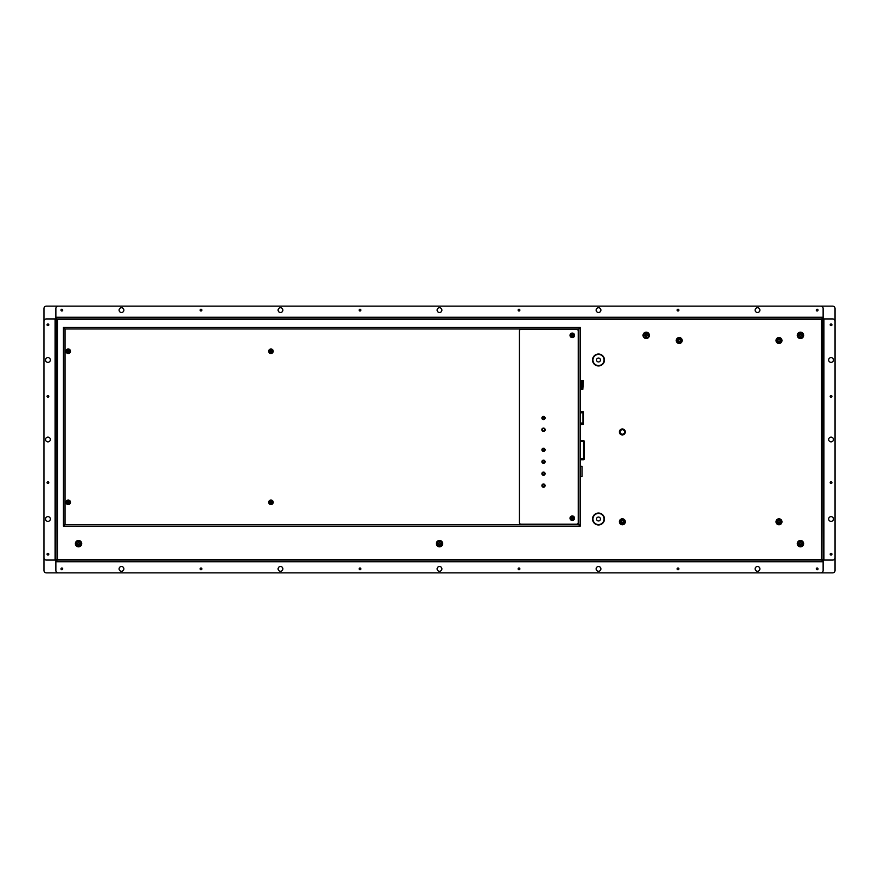 <?xml version="1.0" encoding="UTF-8"?>
<svg xmlns="http://www.w3.org/2000/svg" width="879" height="879" viewBox="0 0 879 879"><rect width="100%" height="100%" fill="white"/><g stroke="black" fill="none" stroke-linecap="round" stroke-linejoin="round"><path stroke-width="1.32" d="M45.554 439.5A2.384 2.384 0 0 1 49.136 437.434A2.384 2.384 0 0 1 49.136 441.566A2.384 2.384 0 0 1 45.554 439.5A2.384 2.384 0 0 1 49.136 437.434A2.384 2.384 0 0 1 49.136 441.566A2.384 2.384 0 0 1 45.554 439.5M119.094 310.111A2.384 2.384 0 0 1 122.675 308.046A2.384 2.384 0 0 1 122.675 312.177A2.384 2.384 0 0 1 119.094 310.111A2.384 2.384 0 0 1 122.675 308.046A2.384 2.384 0 0 1 122.675 312.177A2.384 2.384 0 0 1 119.094 310.111M437.116 310.111A2.384 2.384 0 0 1 440.698 308.046A2.384 2.384 0 0 1 440.698 312.177A2.384 2.384 0 0 1 437.116 310.111A2.384 2.384 0 0 1 440.698 308.046A2.384 2.384 0 0 1 440.698 312.177A2.384 2.384 0 0 1 437.116 310.111M755.127 310.111A2.384 2.384 0 0 1 758.709 308.046A2.384 2.384 0 0 1 758.709 312.177A2.384 2.384 0 0 1 755.127 310.111A2.384 2.384 0 0 1 758.709 308.046A2.384 2.384 0 0 1 758.709 312.177A2.384 2.384 0 0 1 755.127 310.111M828.677 439.5A2.384 2.384 0 0 1 832.248 437.434A2.384 2.384 0 0 1 832.248 441.566A2.384 2.384 0 0 1 828.677 439.5A2.384 2.384 0 0 1 832.248 437.434A2.384 2.384 0 0 1 832.248 441.566A2.384 2.384 0 0 1 828.677 439.5M755.127 568.889A2.384 2.384 0 0 1 758.709 566.823A2.384 2.384 0 0 1 758.709 570.954A2.384 2.384 0 0 1 755.127 568.889A2.384 2.384 0 0 1 758.709 566.823A2.384 2.384 0 0 1 758.709 570.954A2.384 2.384 0 0 1 755.127 568.889M437.116 568.889A2.384 2.384 0 0 1 440.698 566.823A2.384 2.384 0 0 1 440.698 570.954A2.384 2.384 0 0 1 437.116 568.889A2.384 2.384 0 0 1 440.698 566.823A2.384 2.384 0 0 1 440.698 570.954A2.384 2.384 0 0 1 437.116 568.889M119.094 568.889A2.384 2.384 0 0 1 122.675 566.823A2.384 2.384 0 0 1 122.675 570.954A2.384 2.384 0 0 1 119.094 568.889A2.384 2.384 0 0 1 122.675 566.823A2.384 2.384 0 0 1 122.675 570.954A2.384 2.384 0 0 1 119.094 568.889M278.105 568.889A2.384 2.384 0 0 1 281.687 566.823A2.384 2.384 0 0 1 281.687 570.954A2.384 2.384 0 0 1 278.105 568.889A2.384 2.384 0 0 1 281.687 566.823A2.384 2.384 0 0 1 281.687 570.954A2.384 2.384 0 0 1 278.105 568.889M596.127 568.889A2.384 2.384 0 0 1 599.698 566.823A2.384 2.384 0 0 1 599.698 570.954A2.384 2.384 0 0 1 596.127 568.889A2.384 2.384 0 0 1 599.698 566.823A2.384 2.384 0 0 1 599.698 570.954A2.384 2.384 0 0 1 596.127 568.889M828.677 519.006A2.384 2.384 0 0 1 832.248 516.94A2.384 2.384 0 0 1 832.248 521.071A2.384 2.384 0 0 1 828.677 519.006A2.384 2.384 0 0 1 832.248 516.94A2.384 2.384 0 0 1 832.248 521.071A2.384 2.384 0 0 1 828.677 519.006M828.677 359.994A2.384 2.384 0 0 1 832.248 357.929A2.384 2.384 0 0 1 832.248 362.06A2.384 2.384 0 0 1 828.677 359.994A2.384 2.384 0 0 1 832.248 357.929A2.384 2.384 0 0 1 832.248 362.06A2.384 2.384 0 0 1 828.677 359.994M596.127 310.111A2.384 2.384 0 0 1 599.698 308.046A2.384 2.384 0 0 1 599.698 312.177A2.384 2.384 0 0 1 596.127 310.111A2.384 2.384 0 0 1 599.698 308.046A2.384 2.384 0 0 1 599.698 312.177A2.384 2.384 0 0 1 596.127 310.111M278.105 310.111A2.384 2.384 0 0 1 281.687 308.046A2.384 2.384 0 0 1 281.687 312.177A2.384 2.384 0 0 1 278.105 310.111A2.384 2.384 0 0 1 281.687 308.046A2.384 2.384 0 0 1 281.687 312.177A2.384 2.384 0 0 1 278.105 310.111M45.554 359.994A2.384 2.384 0 0 1 49.136 357.929A2.384 2.384 0 0 1 49.136 362.06A2.384 2.384 0 0 1 45.554 359.994A2.384 2.384 0 0 1 49.136 357.929A2.384 2.384 0 0 1 49.136 362.06A2.384 2.384 0 0 1 45.554 359.994M45.554 519.006A2.384 2.384 0 0 1 49.136 516.94A2.384 2.384 0 0 1 49.136 521.071A2.384 2.384 0 0 1 45.554 519.006A2.384 2.384 0 0 1 49.136 516.94A2.384 2.384 0 0 1 49.136 521.071A2.384 2.384 0 0 1 45.554 519.006M47.07 396.374A0.879 0.879 0 0 1 48.378 395.616A0.879 0.879 0 0 1 48.378 397.121A0.879 0.879 0 0 1 47.07 396.374M60.981 310.111A0.879 0.879 0 0 1 62.288 309.353A0.879 0.879 0 0 1 62.288 310.869A0.879 0.879 0 0 1 60.981 310.111M359.126 310.111A0.879 0.879 0 0 1 360.434 309.353A0.879 0.879 0 0 1 360.434 310.869A0.879 0.879 0 0 1 359.126 310.111M677.138 310.111A0.879 0.879 0 0 1 678.445 309.353A0.879 0.879 0 0 1 678.445 310.869A0.879 0.879 0 0 1 677.138 310.111M830.183 324.812A0.879 0.879 0 0 1 831.501 324.054A0.879 0.879 0 0 1 831.501 325.571A0.879 0.879 0 0 1 830.183 324.812M830.183 482.626A0.879 0.879 0 0 1 831.501 481.879A0.879 0.879 0 0 1 831.501 483.384A0.879 0.879 0 0 1 830.183 482.626M816.272 568.889A0.879 0.879 0 0 1 817.58 568.131A0.879 0.879 0 0 1 817.58 569.647A0.879 0.879 0 0 1 816.272 568.889M518.127 568.889A0.879 0.879 0 0 1 519.445 568.131A0.879 0.879 0 0 1 519.445 569.647A0.879 0.879 0 0 1 518.127 568.889M200.115 568.889A0.879 0.879 0 0 1 201.423 568.131A0.879 0.879 0 0 1 201.423 569.647A0.879 0.879 0 0 1 200.115 568.889M60.981 568.889A0.879 0.879 0 0 1 62.288 568.131A0.879 0.879 0 0 1 62.288 569.647A0.879 0.879 0 0 1 60.981 568.889M47.07 554.188A0.879 0.879 0 0 1 48.378 553.429A0.879 0.879 0 0 1 48.378 554.946A0.879 0.879 0 0 1 47.07 554.188M359.126 568.889A0.879 0.879 0 0 1 360.434 568.131A0.879 0.879 0 0 1 360.434 569.647A0.879 0.879 0 0 1 359.126 568.889M677.138 568.889A0.879 0.879 0 0 1 678.445 568.131A0.879 0.879 0 0 1 678.445 569.647A0.879 0.879 0 0 1 677.138 568.889M830.183 554.188A0.879 0.879 0 0 1 831.501 553.429A0.879 0.879 0 0 1 831.501 554.946A0.879 0.879 0 0 1 830.183 554.188M830.183 396.374A0.879 0.879 0 0 1 831.501 395.616A0.879 0.879 0 0 1 831.501 397.121A0.879 0.879 0 0 1 830.183 396.374M816.272 310.111A0.879 0.879 0 0 1 817.58 309.353A0.879 0.879 0 0 1 817.58 310.869A0.879 0.879 0 0 1 816.272 310.111M518.127 310.111A0.879 0.879 0 0 1 519.445 309.353A0.879 0.879 0 0 1 519.445 310.869A0.879 0.879 0 0 1 518.127 310.111M200.115 310.111A0.879 0.879 0 0 1 201.423 309.353A0.879 0.879 0 0 1 201.423 310.869A0.879 0.879 0 0 1 200.115 310.111M47.07 324.812A0.879 0.879 0 0 1 48.378 324.054A0.879 0.879 0 0 1 48.378 325.571A0.879 0.879 0 0 1 47.07 324.812M47.07 482.626A0.879 0.879 0 0 1 48.378 481.879A0.879 0.879 0 0 1 48.378 483.384A0.879 0.879 0 0 1 47.07 482.626M56.333 560.066L46.334 560.066A2.384 2.384 0 0 1 43.95 557.682L43.95 321.318A2.384 2.384 0 0 1 46.334 318.934L55.871 318.934L57.465 319.648L55.871 318.857L55.871 308.518A2.384 2.384 0 0 1 58.256 306.134L820.744 306.134A2.384 2.384 0 0 1 823.129 308.518L823.129 318.055L821.535 319.648L823.129 318.857L823.129 318.055L55.871 318.055L56.674 318.934M832.666 318.934A2.384 2.384 0 0 1 835.05 321.318L835.05 557.682A2.384 2.384 0 0 1 832.666 560.066L823.129 560.066L823.129 318.934L832.666 318.934M823.129 570.482A2.384 2.384 0 0 1 820.744 572.866L58.256 572.866A2.384 2.384 0 0 1 55.871 570.482L55.871 560.945L823.129 560.945L823.129 570.482M823.129 560.945L821.535 559.352L823.129 560.143L823.129 560.945L55.871 560.945L57.465 559.352L55.871 560.143L55.871 560.945M822.667 560.066L821.535 559.352L822.326 560.066M822.667 318.934L823.129 560.066M56.333 318.934L55.871 560.066L57.465 559.352L56.674 560.066M823.129 318.934L821.535 319.648L822.326 318.934M776.003 340.514A2.978 2.978 0 0 1 780.475 337.932A2.978 2.978 0 0 1 780.475 343.096A2.978 2.978 0 0 1 776.003 340.514M676.226 340.514A2.978 2.978 0 0 1 680.698 337.932A2.978 2.978 0 0 1 680.698 343.096A2.978 2.978 0 0 1 676.226 340.514M619.376 431.952A2.978 2.978 0 0 1 623.848 429.37A2.978 2.978 0 0 1 623.848 434.534A2.978 2.978 0 0 1 619.376 431.952M776.003 521.785A2.978 2.978 0 0 1 780.475 519.203A2.978 2.978 0 0 1 780.475 524.367A2.978 2.978 0 0 1 776.003 521.785M619.376 521.785A2.978 2.978 0 0 1 623.848 519.203A2.978 2.978 0 0 1 623.848 524.367A2.978 2.978 0 0 1 619.376 521.785M592.545 359.994A5.966 5.966 0 0 1 601.489 354.83A5.966 5.966 0 0 1 601.489 365.159A5.966 5.966 0 0 1 592.545 359.994M592.545 519.006A5.966 5.966 0 0 1 601.489 513.841A5.966 5.966 0 0 1 601.489 524.17A5.966 5.966 0 0 1 592.545 519.006M835.039 308.518L835.039 321.044L835.039 308.518A2.384 2.384 0 0 0 832.644 306.134L46.356 306.134A2.384 2.384 0 0 0 43.961 308.518L43.961 321.044L43.961 308.518M43.961 570.482L43.961 557.956L43.961 570.482A2.384 2.384 0 0 0 46.356 572.866L832.644 572.866A2.384 2.384 0 0 0 835.039 570.482L835.039 557.956L835.039 570.482M46.356 572.866L832.644 572.866M832.644 306.134L46.356 306.134M680.181 340.514A0.978 0.978 0 0 1 679.203 341.491A0.978 0.978 0 0 1 678.225 340.514A0.978 0.978 0 0 1 679.203 339.536A0.978 0.978 0 0 1 680.181 340.514M779.959 521.785A0.978 0.978 0 0 1 778.981 522.763A0.978 0.978 0 0 1 778.003 521.785A0.978 0.978 0 0 1 778.981 520.808A0.978 0.978 0 0 1 779.959 521.785M623.343 521.785A0.978 0.978 0 0 1 622.365 522.763A0.978 0.978 0 0 1 621.387 521.785A0.978 0.978 0 0 1 622.365 520.808A0.978 0.978 0 0 1 623.343 521.785M779.959 340.514A0.978 0.978 0 0 1 778.981 341.491A0.978 0.978 0 0 1 778.003 340.514A0.978 0.978 0 0 1 778.981 339.536A0.978 0.978 0 0 1 779.959 340.514M600.467 519.006A1.956 1.956 0 0 1 598.511 520.961A1.956 1.956 0 0 1 596.555 519.006A1.956 1.956 0 0 1 598.511 517.05A1.956 1.956 0 0 1 600.467 519.006M600.467 359.994A1.956 1.956 0 0 1 598.511 361.95A1.956 1.956 0 0 1 596.555 359.994A1.956 1.956 0 0 1 598.511 358.039A1.956 1.956 0 0 1 600.467 359.994M620.134 431.952A2.23 2.23 0 0 0 623.475 433.874A2.23 2.23 0 0 0 623.475 430.018A2.23 2.23 0 0 0 620.134 431.952M776.761 521.785A2.23 2.23 0 0 0 780.102 523.719A2.23 2.23 0 0 0 780.102 519.863A2.23 2.23 0 0 0 776.761 521.785M776.761 340.514A2.23 2.23 0 0 0 780.102 342.447A2.23 2.23 0 0 0 780.102 338.591A2.23 2.23 0 0 0 776.761 340.514M676.984 340.514A2.23 2.23 0 0 0 680.324 342.447A2.23 2.23 0 0 0 680.324 338.591A2.23 2.23 0 0 0 676.984 340.514M620.134 521.785A2.23 2.23 0 0 0 623.475 523.719A2.23 2.23 0 0 0 623.475 519.863A2.23 2.23 0 0 0 620.134 521.785M592.94 359.994A5.571 5.571 0 0 0 601.291 364.818A5.571 5.571 0 0 0 601.291 355.171A5.571 5.571 0 0 0 592.94 359.994M592.94 519.006A5.571 5.571 0 0 0 601.291 523.829A5.571 5.571 0 0 0 601.291 514.182A5.571 5.571 0 0 0 592.94 519.006M543.497 428.15A1.593 1.593 0 0 1 544.87 430.534A1.593 1.593 0 0 1 542.112 430.534A1.593 1.593 0 0 1 543.497 428.15M63.442 526.147L65.035 524.565L63.442 525.356L63.442 526.147L580.228 526.147L578.635 524.565L580.228 525.356L580.228 526.147M63.903 525.279L65.035 524.565L64.244 525.279M63.442 327.395L65.035 328.977L63.442 328.186L63.442 327.395L580.228 327.395L578.635 328.977L580.228 328.186L580.228 327.395M63.903 328.263L65.035 328.977L64.244 328.263M579.766 525.279L578.635 524.565L579.426 525.279M579.766 328.263L578.635 328.977L579.426 328.263M63.442 525.279L63.442 328.263M580.228 328.263L580.228 525.279M582.821 380.684L582.821 389.43L583.37 380.684L580.228 380.684M582.821 389.43L581.546 389.43L581.546 380.684M581.546 389.43L580.986 389.43L580.986 380.684M580.228 389.43L580.986 389.43M583.37 424.205L583.37 411.899M580.228 413.031L583.37 412.515M584.172 441.104A0.648 0.648 0 0 0 583.557 440.643A0.648 0.648 0 0 1 584.172 441.104L584.172 459.299A0.648 0.648 0 0 1 583.557 459.75A0.648 0.648 0 0 0 584.172 459.299M584.172 441.654L583.557 440.643L580.228 440.643M580.228 441.654L583.557 441.654L583.557 459.75L580.228 459.75M580.228 466.364L582.019 466.364L582.019 476.506L580.228 476.506M543.497 484.318A1.275 1.275 0 0 0 542.222 485.593A1.275 1.275 0 0 0 543.497 486.856A1.275 1.275 0 0 0 544.76 485.593A1.275 1.275 0 0 0 543.497 484.318M543.497 472.397A1.275 1.275 0 0 0 542.222 473.66A1.275 1.275 0 0 0 543.497 474.935A1.275 1.275 0 0 0 544.76 473.66A1.275 1.275 0 0 0 543.497 472.397M543.497 460.464A1.275 1.275 0 0 0 542.222 461.739A1.275 1.275 0 0 0 543.497 463.013A1.275 1.275 0 0 0 544.76 461.739A1.275 1.275 0 0 0 543.497 460.464M543.497 448.543A1.275 1.275 0 0 0 542.222 449.817A1.275 1.275 0 0 0 543.497 451.081A1.275 1.275 0 0 0 544.76 449.817A1.275 1.275 0 0 0 543.497 448.543M543.497 416.734A1.275 1.275 0 0 0 542.222 418.008A1.275 1.275 0 0 0 543.497 419.283A1.275 1.275 0 0 0 544.76 418.008A1.275 1.275 0 0 0 543.497 416.734M543.497 428.589A1.154 1.154 0 0 0 542.343 429.732A1.154 1.154 0 0 0 543.497 430.886A1.154 1.154 0 0 0 544.639 429.732A1.154 1.154 0 0 0 543.497 428.589M543.497 430.93A1.198 1.198 0 0 0 544.53 429.139A1.198 1.198 0 0 0 542.464 429.139A1.198 1.198 0 0 0 543.497 430.93M543.497 416.415A1.593 1.593 0 0 1 544.87 418.811A1.593 1.593 0 0 1 542.112 418.811A1.593 1.593 0 0 1 543.497 416.415M543.497 460.146A1.593 1.593 0 0 1 544.87 462.53A1.593 1.593 0 0 1 542.112 462.53A1.593 1.593 0 0 1 543.497 460.146M543.497 483.999A1.593 1.593 0 0 1 544.87 486.384A1.593 1.593 0 0 1 542.112 486.384A1.593 1.593 0 0 1 543.497 483.999M543.497 472.078A1.593 1.593 0 0 1 544.87 474.462A1.593 1.593 0 0 1 542.112 474.462A1.593 1.593 0 0 1 543.497 472.078M543.497 448.224A1.593 1.593 0 0 1 544.87 450.608A1.593 1.593 0 0 1 542.112 450.608A1.593 1.593 0 0 1 543.497 448.224M543.497 428.073A1.67 1.67 0 0 1 544.936 430.567A1.67 1.67 0 0 1 542.046 430.567A1.67 1.67 0 0 1 543.497 428.073M519.401 330.965A1.593 1.593 0 0 1 520.994 329.383L576.646 329.383A1.593 1.593 0 0 1 578.239 330.965L578.239 522.576A1.593 1.593 0 0 1 576.646 524.17L520.994 524.17A1.593 1.593 0 0 1 519.401 522.576L519.401 330.965M643.032 335.349A3.175 3.175 0 0 0 646.208 338.525A3.175 3.175 0 0 0 649.394 335.349A3.175 3.175 0 0 0 646.208 332.174A3.175 3.175 0 0 0 643.032 335.349M646.208 332.669A2.681 2.681 0 0 1 648.9 335.349A2.681 2.681 0 0 1 646.208 338.03A2.681 2.681 0 0 1 643.527 335.349A2.681 2.681 0 0 1 646.208 332.669M645.373 335.086L644.505 335.009L645.296 335.218A0.923 0.923 0 0 0 645.296 335.481L645.867 337.064A1.747 1.747 0 0 0 646.559 337.064L646.472 336.185L647.922 335.69L647.131 335.481A0.923 0.923 0 0 0 647.131 335.218L646.559 333.635A1.747 1.747 0 0 0 645.867 333.635L645.296 335.218M647.131 335.218L647.922 335.009L646.472 334.514L646.559 333.635M645.296 335.481L644.505 335.69L645.955 336.185L645.867 337.064M646.076 336.261A0.923 0.923 0 0 0 646.34 336.261L646.559 337.064M646.34 334.438A0.923 0.923 0 0 0 646.076 334.438L645.867 333.635M646.34 336.261L647.131 335.481M646.076 334.438L645.362 335.229M436.325 543.651A3.175 3.175 0 0 0 439.5 546.826A3.175 3.175 0 0 0 442.675 543.651A3.175 3.175 0 0 0 439.5 540.475A3.175 3.175 0 0 0 436.325 543.651M439.5 540.97A2.681 2.681 0 0 1 442.181 543.651A2.681 2.681 0 0 1 439.5 546.331A2.681 2.681 0 0 1 436.819 543.651A2.681 2.681 0 0 1 439.5 540.97M438.665 543.387L437.786 543.31L438.588 543.519A0.923 0.923 0 0 0 438.588 543.782L439.159 545.365A1.747 1.747 0 0 0 439.841 545.365L440.335 543.914L441.214 543.991L440.412 543.782A0.923 0.923 0 0 0 440.412 543.519L439.841 541.936A1.747 1.747 0 0 0 439.159 541.936L438.588 543.519M440.412 543.519L441.214 543.31L440.335 543.387L439.841 541.936M438.588 543.782L437.786 543.991L438.665 543.914L439.159 545.365M439.368 544.562A0.923 0.923 0 0 0 439.632 544.562L439.841 545.365M439.632 542.739A0.923 0.923 0 0 0 439.368 542.739L439.159 541.936M439.632 544.562L440.412 543.782M439.368 542.739L438.654 543.53M797.275 543.651A3.175 3.175 0 0 0 800.45 546.826A3.175 3.175 0 0 0 803.626 543.651A3.175 3.175 0 0 0 800.45 540.475A3.175 3.175 0 0 0 797.275 543.651M800.45 540.97A2.681 2.681 0 0 1 803.131 543.651A2.681 2.681 0 0 1 800.45 546.331A2.681 2.681 0 0 1 797.769 543.651A2.681 2.681 0 0 1 800.45 540.97M799.615 543.387L798.736 543.31L799.538 543.519A0.923 0.923 0 0 0 799.538 543.782L800.11 545.365A1.747 1.747 0 0 0 800.791 545.365L801.285 543.914L802.164 543.991L801.362 543.782A0.923 0.923 0 0 0 801.362 543.519L800.791 541.936A1.747 1.747 0 0 0 800.11 541.936L799.538 543.519M801.362 543.519L802.164 543.31L801.285 543.387L800.791 541.936M799.538 543.782L798.736 543.991L799.615 543.914L800.11 545.365M800.319 544.562A0.923 0.923 0 0 0 800.582 544.562L800.791 545.365M800.582 542.739A0.923 0.923 0 0 0 800.319 542.739L800.11 541.936M800.582 544.562L801.362 543.782M800.319 542.739L799.604 543.53M797.275 335.349A3.175 3.175 0 0 0 800.45 338.525A3.175 3.175 0 0 0 803.626 335.349A3.175 3.175 0 0 0 800.45 332.174A3.175 3.175 0 0 0 797.275 335.349M800.45 332.669A2.681 2.681 0 0 1 803.131 335.349A2.681 2.681 0 0 1 800.45 338.03A2.681 2.681 0 0 1 797.769 335.349A2.681 2.681 0 0 1 800.45 332.669M799.615 335.086L798.736 335.009L799.538 335.218A0.923 0.923 0 0 0 799.538 335.481L800.11 337.064A1.747 1.747 0 0 0 800.791 337.064L801.285 335.613L802.164 335.69L801.362 335.481A0.923 0.923 0 0 0 801.362 335.218L800.791 333.635A1.747 1.747 0 0 0 800.11 333.635L799.538 335.218M801.362 335.218L802.164 335.009L801.285 335.086L800.791 333.635M799.538 335.481L798.736 335.69L799.615 335.613L800.11 337.064M800.319 336.261A0.923 0.923 0 0 0 800.582 336.261L800.791 337.064M800.582 334.438A0.923 0.923 0 0 0 800.319 334.438L800.11 333.635M800.582 336.261L801.362 335.481M800.319 334.438L799.604 335.229M75.374 543.651A3.175 3.175 0 0 0 78.55 546.826A3.175 3.175 0 0 0 81.725 543.651A3.175 3.175 0 0 0 78.55 540.475A3.175 3.175 0 0 0 75.374 543.651M78.55 540.97A2.681 2.681 0 0 1 81.231 543.651A2.681 2.681 0 0 1 78.55 546.331A2.681 2.681 0 0 1 75.869 543.651A2.681 2.681 0 0 1 78.55 540.97M77.715 543.387L76.836 543.31L77.638 543.519A0.923 0.923 0 0 0 77.638 543.782L78.209 545.365A1.747 1.747 0 0 0 78.89 545.365L79.385 543.914L80.264 543.991L79.462 543.782A0.923 0.923 0 0 0 79.462 543.519L78.89 541.936A1.747 1.747 0 0 0 78.209 541.936L77.638 543.519M79.462 543.519L80.264 543.31L79.385 543.387L78.89 541.936M77.638 543.782L76.836 543.991L77.715 543.914L78.209 545.365M78.418 544.562A0.923 0.923 0 0 0 78.681 544.562L78.89 545.365M78.681 542.739A0.923 0.923 0 0 0 78.418 542.739L78.209 541.936M78.681 544.562L79.462 543.782M78.418 542.739L77.704 543.53M70.485 502.305A2.263 2.263 0 0 0 68.21 500.041A2.263 2.263 0 0 0 65.947 502.305A2.263 2.263 0 0 0 68.21 504.568A2.263 2.263 0 0 0 70.485 502.305M67.76 501.513L69.133 502.305L68.672 503.096L67.298 502.305L67.76 501.513M574.536 518.203A2.263 2.263 0 0 0 572.273 515.94A2.263 2.263 0 0 0 570.01 518.203A2.263 2.263 0 0 0 572.273 520.467A2.263 2.263 0 0 0 574.536 518.203M571.811 517.401L572.734 517.401L572.734 518.995L571.35 518.203L571.811 517.401M273.215 502.305A2.263 2.263 0 0 0 270.952 500.041A2.263 2.263 0 0 0 268.688 502.305A2.263 2.263 0 0 0 270.952 504.568A2.263 2.263 0 0 0 273.215 502.305M270.49 501.513L271.413 501.513L271.413 503.096L270.029 502.305L270.49 501.513M273.215 351.248A2.263 2.263 0 0 0 270.952 348.985A2.263 2.263 0 0 0 268.688 351.248A2.263 2.263 0 0 0 270.952 353.512A2.263 2.263 0 0 0 273.215 351.248M270.49 350.446L271.413 350.446L271.413 352.039L270.029 351.248L270.49 350.446M574.536 335.338A2.263 2.263 0 0 0 572.273 333.075A2.263 2.263 0 0 0 570.01 335.338A2.263 2.263 0 0 0 572.273 337.613A2.263 2.263 0 0 0 574.536 335.338M571.811 334.547L573.196 335.338L572.734 336.141L571.811 336.141L571.811 334.547M70.485 351.248A2.263 2.263 0 0 0 68.21 348.985A2.263 2.263 0 0 0 65.947 351.248A2.263 2.263 0 0 0 68.21 353.512A2.263 2.263 0 0 0 70.485 351.248M67.76 350.446L69.133 351.248L68.672 352.039L67.298 351.248L67.76 350.446M55.08 560.066L55.08 318.934M55.871 317.264L823.129 317.264M823.92 318.934L823.92 560.066M823.129 561.736L55.871 561.736M57.465 559.352L821.535 559.352L821.535 319.648L57.465 319.648L57.465 559.352L55.981 559.901M55.981 319.099L57.465 319.648M821.535 319.648L823.019 319.099M823.019 559.901L821.535 559.352M65.035 524.565L578.635 524.565L578.635 328.977L65.035 328.977L65.035 524.565L63.552 525.104M63.552 328.438L65.035 328.977M580.118 525.104L578.635 524.565M578.635 328.977L580.118 328.438M582.975 411.515L582.975 424.579M580.228 423.063L583.37 423.063M580.228 458.739L584.172 458.739M543.497 486.461A0.879 0.879 0 0 1 542.618 485.593A0.879 0.879 0 0 1 543.497 484.714A0.879 0.879 0 0 1 544.365 485.593A0.879 0.879 0 0 1 543.497 486.461M543.497 474.539A0.879 0.879 0 0 1 542.618 473.66A0.879 0.879 0 0 1 543.497 472.792A0.879 0.879 0 0 1 544.365 473.66A0.879 0.879 0 0 1 543.497 474.539M543.497 462.618A0.879 0.879 0 0 1 542.618 461.739A0.879 0.879 0 0 1 543.497 460.86A0.879 0.879 0 0 1 544.365 461.739A0.879 0.879 0 0 1 543.497 462.618M543.497 450.685A0.879 0.879 0 0 1 542.618 449.817A0.879 0.879 0 0 1 543.497 448.938A0.879 0.879 0 0 1 544.365 449.817A0.879 0.879 0 0 1 543.497 450.685M543.497 418.887A0.879 0.879 0 0 1 542.618 418.008A0.879 0.879 0 0 1 543.497 417.14A0.879 0.879 0 0 1 544.365 418.008A0.879 0.879 0 0 1 543.497 418.887M647.922 335.69A1.747 1.747 0 0 0 647.922 335.009M644.505 335.009A1.747 1.747 0 0 0 644.505 335.69M644.681 335.668A1.56 1.56 0 0 1 644.681 335.031M646.526 336.877A1.56 1.56 0 0 1 645.9 336.877M647.746 335.031A1.56 1.56 0 0 1 647.746 335.668M645.9 333.822A1.56 1.56 0 0 1 646.526 333.822M441.214 543.991A1.747 1.747 0 0 0 441.214 543.31M437.786 543.31A1.747 1.747 0 0 0 437.786 543.991M437.973 543.969A1.56 1.56 0 0 1 437.973 543.332M439.819 545.178A1.56 1.56 0 0 1 439.181 545.178M441.027 543.332A1.56 1.56 0 0 1 441.027 543.969M439.181 542.123A1.56 1.56 0 0 1 439.819 542.123M802.164 543.991A1.747 1.747 0 0 0 802.164 543.31M798.736 543.31A1.747 1.747 0 0 0 798.736 543.991M798.923 543.969A1.56 1.56 0 0 1 798.923 543.332M800.769 545.178A1.56 1.56 0 0 1 800.132 545.178M801.978 543.332A1.56 1.56 0 0 1 801.978 543.969M800.132 542.123A1.56 1.56 0 0 1 800.769 542.123M802.164 335.69A1.747 1.747 0 0 0 802.164 335.009M798.736 335.009A1.747 1.747 0 0 0 798.736 335.69M798.923 335.668A1.56 1.56 0 0 1 798.923 335.031M800.769 336.877A1.56 1.56 0 0 1 800.132 336.877M801.978 335.031A1.56 1.56 0 0 1 801.978 335.668M800.132 333.822A1.56 1.56 0 0 1 800.769 333.822M80.264 543.991A1.747 1.747 0 0 0 80.264 543.31M76.836 543.31A1.747 1.747 0 0 0 76.836 543.991M77.022 543.969A1.56 1.56 0 0 1 77.022 543.332M78.868 545.178A1.56 1.56 0 0 1 78.231 545.178M80.077 543.332A1.56 1.56 0 0 1 80.077 543.969M78.231 542.123A1.56 1.56 0 0 1 78.868 542.123M68.21 501.173A1.132 1.132 0 0 1 69.353 502.305A1.132 1.132 0 0 1 68.21 503.436A1.132 1.132 0 0 1 67.079 502.305A1.132 1.132 0 0 1 68.21 501.173M572.273 517.072A1.132 1.132 0 0 1 573.405 518.203A1.132 1.132 0 0 1 572.273 519.335A1.132 1.132 0 0 1 571.141 518.203A1.132 1.132 0 0 1 572.273 517.072M270.952 501.173A1.132 1.132 0 0 1 272.083 502.305A1.132 1.132 0 0 1 270.952 503.436A1.132 1.132 0 0 1 269.82 502.305A1.132 1.132 0 0 1 270.952 501.173M270.952 350.117A1.132 1.132 0 0 1 272.083 351.248A1.132 1.132 0 0 1 270.952 352.38A1.132 1.132 0 0 1 269.82 351.248A1.132 1.132 0 0 1 270.952 350.117M572.273 334.207A1.132 1.132 0 0 1 573.405 335.338A1.132 1.132 0 0 1 572.273 336.47A1.132 1.132 0 0 1 571.141 335.338A1.132 1.132 0 0 1 572.273 334.207M68.21 350.117A1.132 1.132 0 0 1 69.353 351.248A1.132 1.132 0 0 1 68.21 352.38A1.132 1.132 0 0 1 67.079 351.248A1.132 1.132 0 0 1 68.21 350.117M580.228 424.656L583.37 424.26M580.228 411.438L583.37 411.844"/></g></svg>
